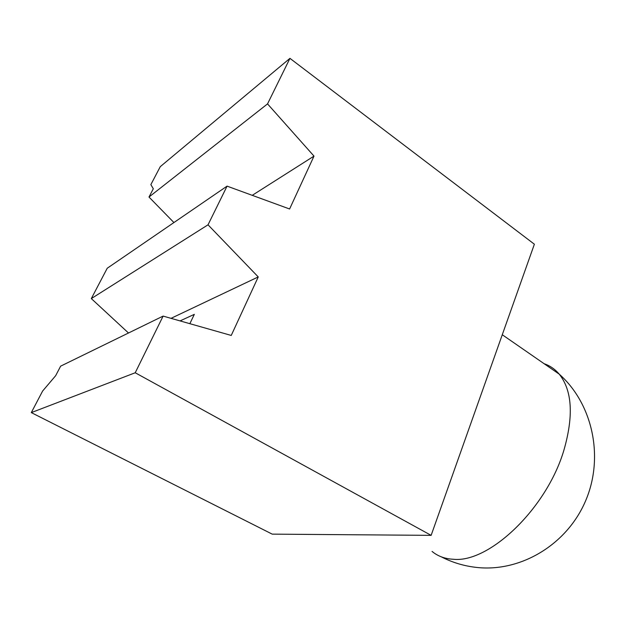 <?xml version="1.0" encoding="UTF-8"?>
<svg xmlns="http://www.w3.org/2000/svg" width="626" height="626" viewBox="0 0 626 626"><rect width="100%" height="100%" fill="white"/><g stroke="black" fill="none" stroke-linecap="round" stroke-linejoin="round"><path stroke-width="0.94" d="M163.112 316.091L135.224 372.76L31.3 412.612L42.599 391.07L55.651 375.702L60.644 366.147L163.112 316.091L231.244 335.442L258.248 276.935L208.028 224.812L91.318 298.586L107.226 268.249L227.066 186.133L208.028 224.812M173.926 222.551L148.988 197.041L153.315 188.762L150.858 184.615L160.279 166.657L289.948 58.351L267.537 103.893L314.002 156.109L289.603 208.99L227.066 186.133M135.224 372.76L431.134 535.355L534.377 244.21L289.948 58.351M431.134 535.355L272.216 534.135L31.3 412.612M128.494 333.001L91.318 298.586M148.988 197.041L267.537 103.893M252.239 195.335L314.002 156.109M189.85 323.681L194.326 314.354L180.069 320.903M171.031 318.337L258.248 276.935M544.15 363.729C550.019 365.725 555.051 369.207 559.245 374.176C572.219 390.53 573.76 415.899 563.877 450.29C546.6 508.735 489.039 563.118 453.427 559.268C444.976 558.854 437.856 556.24 432.065 551.42M441.299 556.835C452.387 562.555 464.226 566.1 476.816 567.453C520.394 572.25 566.812 544.941 585.553 500.957C604.45 457.05 592.517 403.567 559.245 374.176L502.271 334.746"/></g></svg>
